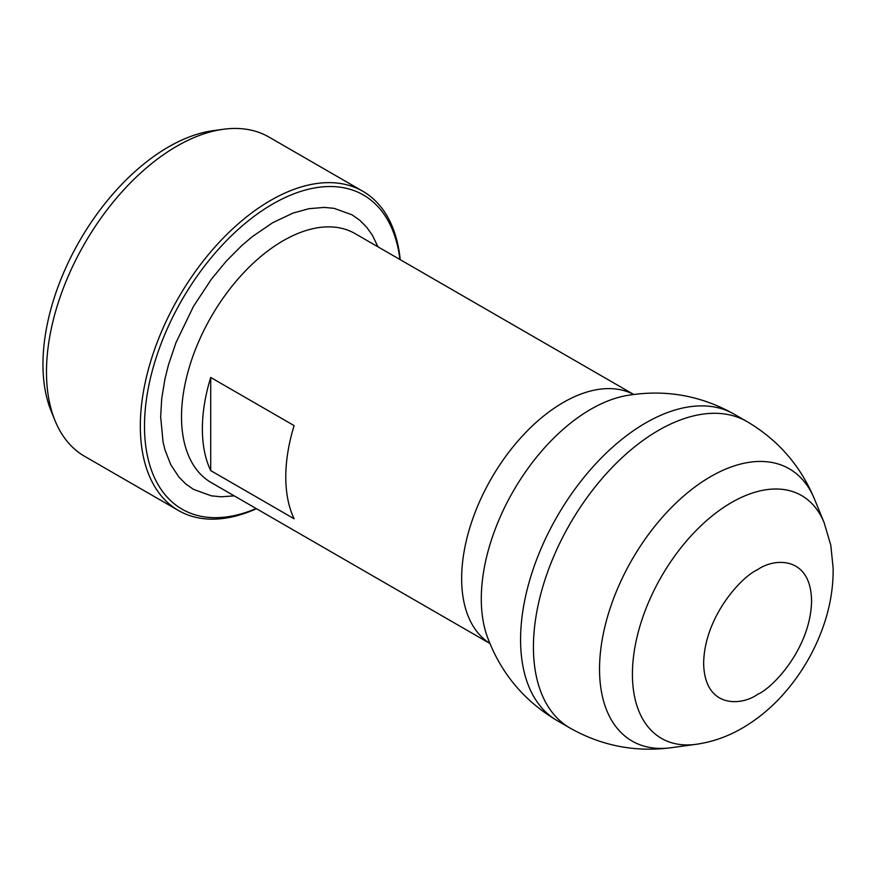 <?xml version="1.0" encoding="UTF-8"?>
<svg xmlns="http://www.w3.org/2000/svg" width="877" height="877" viewBox="0 0 877 877"><rect width="100%" height="100%" fill="white"/><g stroke="black" fill="none" stroke-linecap="round" stroke-linejoin="round"><path stroke-width="1.32" d="M210.71 377.461L294.124 425.619A143.773 83.008 120 0 0 294.124 518.767L210.71 470.598A143.773 83.008 -60 0 1 210.71 377.461L210.71 470.598M234.247 495.878L221.19 496.788L211.412 495.845L193.499 489.377L185.749 483.94L178.93 477.088L170.752 464.657L165.029 450.054L163.067 442.063L160.666 416.805L161.719 398.498L165.029 378.524L168.537 364.624L175.948 342.721L193.499 306.336L211.412 279.171L226.277 261.149L241.778 245.582L252.357 236.604L272.758 222.659L293.148 213.045L308.901 208.704L324.315 207.4L334.093 208.353L352.017 214.81L359.756 220.248L366.575 227.099L372.286 235.091L378.02 246.854M399.923 259.504A181.375 104.714 120 0 0 267.211 207.345A181.375 104.714 120 0 0 144.617 419.666A181.375 104.714 120 0 0 256.15 508.528M400.23 259.68A184.323 106.424 120 0 0 362.826 191.263A184.323 106.424 120 0 0 178.502 297.676A184.323 106.424 120 0 0 178.502 510.524A184.323 106.424 120 0 0 256.457 508.704M362.826 191.263L268.987 137.075A184.323 106.424 120 0 0 223.328 129.27A184.323 106.424 120 0 0 176.825 146.207A184.323 106.424 120 0 0 55.065 420.708A184.323 106.424 120 0 0 84.663 456.347L178.502 510.524M223.328 129.27L213.275 130.64A177.516 102.488 120 0 0 168.483 146.952A177.516 102.488 120 0 0 51.228 411.313L55.065 420.708M633.676 394.453L355.064 233.6A143.773 83.008 120 0 0 211.291 316.608A143.773 83.008 120 0 0 211.291 482.624L489.903 643.477M489.881 643.433A143.773 83.008 -60 0 1 491.427 478.349A143.773 83.008 -60 0 1 633.622 394.464M626.342 395.604A154.834 89.388 120 0 0 513.319 491.076A154.834 89.388 120 0 0 487.261 636.647C500.679 672.933 523.997 700.931 557.235 720.664A176.957 102.16 -60 0 1 557.235 516.312A176.957 102.16 -60 0 1 734.202 414.185M557.235 720.664L570.083 728.085A176.957 102.16 -60 0 1 570.072 523.755A176.957 102.16 -60 0 1 747.029 421.585L734.181 414.174C700.482 395.253 664.569 389.059 626.441 395.593M671.048 747.73A157.191 90.759 -60 0 1 632.087 559.57A157.191 90.759 -60 0 1 814.525 499.188C800.613 465.819 778.118 439.958 747.029 421.585M570.083 728.085C601.534 745.823 635.178 752.367 671.026 747.73L696.174 744.31A140.167 80.925 -60 0 1 661.455 576.507A140.167 80.925 -60 0 1 824.139 522.681L814.525 499.188M757.607 694.332C741.821 705.952 704.384 708.879 703.65 663.176C704.384 616.63 741.821 576.321 757.607 569.71C773.393 558.09 810.841 555.174 811.576 600.866C810.841 647.412 773.393 687.732 757.607 694.332M696.174 744.31C712.497 741.942 727.888 736.537 742.337 728.085C757.585 719.184 771.332 707.816 783.578 694.003C801.534 673.668 814.93 650.668 823.777 624.994C830.223 606.171 833.347 587.283 833.15 568.318L830.826 545.373L824.139 522.681"/></g></svg>
